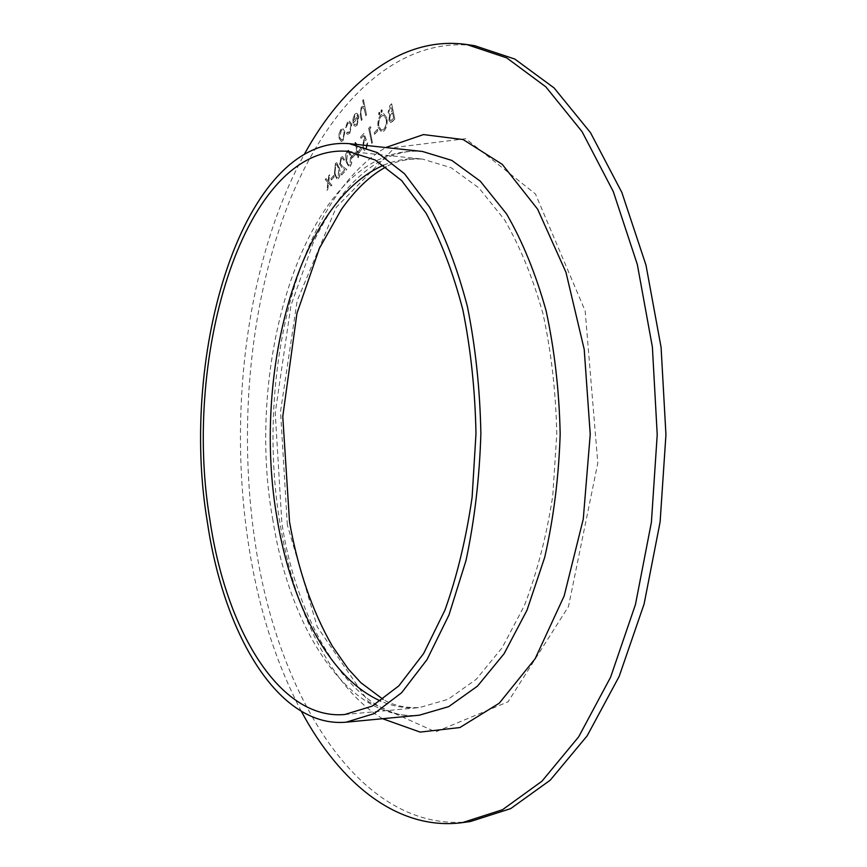 <?xml version="1.0" encoding="UTF-8"?>
<svg xmlns="http://www.w3.org/2000/svg" width="867" height="867" viewBox="0 0 867 867"><rect width="100%" height="100%" fill="white"/><g stroke="black" fill="none" stroke-linecap="round" stroke-linejoin="round"><path stroke-width="0.65" stroke-dasharray="4.33 3.25" d="M334.185 176.944L333.903 175.437L331.021 178.483L331.302 179.978L334.185 176.944L333.903 175.437M341.457 158.802L342.498 158.282L343.896 160.319L344.578 159.582L342.573 156.624L341.132 157.339L339.669 164.156L342.227 167.808L344.914 169.726L341.338 173.476L341.631 174.993L346.854 169.509L342.693 166.529L340.384 163.549L341.36 158.791L342.389 158.271L343.896 160.319M355.481 154.456L355.188 152.928L352.175 156.114L352.468 157.642L355.481 154.456L355.188 152.928M363.999 133.355L360.726 136.856L361.03 138.395L363.75 135.49L364.953 138.98L363.956 139.695L362.406 147.26L364.541 150.457L366.253 149.612L367.868 142.784L365.907 148.116L364.725 148.69L363.11 146.447L364.389 141.093L366.308 139.988L363.999 133.355L360.726 136.856M377.774 130.917L377.459 129.356L374.306 132.694L374.62 134.255L377.774 130.917L377.459 129.356M382.369 110.293L381.426 109.773L381.513 112.504L382.369 110.293L381.426 109.773M394.821 119.158L391.667 103.802L390.02 105.568L388.113 112.211L389.749 114.422L388.925 120.058L390.724 122.507L394.821 119.158L391.667 103.802M347.559 122.204L345.467 127.547L346.182 127.601L347.873 123.461L349.434 122.67L351.124 125.021L349.52 131.957L347.981 132.738L347.093 132.315L346.659 133.67L347.775 134.32L349.791 133.28L351.85 124.382L349.618 121.174L347.461 122.193L345.467 127.547M366.513 114.899L363.468 99.618L362.753 100.409L364.032 106.847L362.948 106.283L361.366 107.031L360.282 114.921L361.387 120.47L362.103 119.689L360.672 112.016L361.756 108.234L362.97 107.638L364.313 108.939L365.798 115.69L366.513 114.899L363.468 99.618M470.315 821.548C361.04 834.357 278.795 697.501 255.873 547.51C238.089 433.966 248.471 309.346 286.576 208.579C324.908 109.188 394.052 35.666 474.639 45.691M356.911 123.938L355.394 124.685L354.343 123.959L353.844 125.26L355.264 126.3L357.085 125.368L358.884 116.622L356.608 113.284L354.863 114.184L352.977 118.833L353.086 123.266L358.234 117.652L356.911 123.938L355.286 124.675L354.343 123.959M343.375 128.955L340.904 129.519L339.127 133.594L339.095 138.221L341.349 141.473L343.05 140.595L344.882 131.914L343.375 128.955L340.904 129.519M386.975 118.183L383.658 113.49L381.003 114.726C378.402 117.988 377.47 122.214 378.218 127.373L381.599 132.055L384.179 130.809C386.78 127.568 387.701 123.363 386.975 118.183L383.55 113.469L381.003 114.726M380.028 112.797L379.085 112.276L379.182 114.997L380.028 112.797L379.085 112.276M371.033 127.731L370.242 126.69L368.746 128.294L371.759 143.369L372.485 142.611L369.775 129.053L371.033 127.731L370.242 126.69M361.875 149.558L355.08 142.426L357.096 152.744L356.185 153.708L356.489 155.236L357.399 154.283L358.071 157.729L358.786 156.981L358.114 153.535L361.875 149.558L355.221 142.275M350.301 166.356L351.85 162.216L351.384 155.8L348.621 150.143L346.898 151.248L345.705 154.922L346.117 161.381L348.967 166.973L350.301 166.356L351.449 163.863L351.384 155.8M338.477 178.754L339.875 175.524L339.994 171.395L339.539 168.35L336.808 162.714L335.529 163.321L334.402 173.79L337.198 179.361L338.477 178.754L339.886 174.679L339.539 168.35M328.766 181.626L329.633 174.787L328.842 175.633L328.17 180.954L326.057 178.602L325.266 179.436L327.975 182.46L326.978 190.372L327.769 189.537L328.582 183.143L331.14 186.004L331.942 185.159L328.669 181.615L329.633 174.787M301.413 711.439C276.161 663.396 258.702 608.829 249.046 547.738C227.555 412.703 246.51 259.764 304.523 153.914M363.36 99.597L362.753 100.409M362.644 100.388L364.032 106.847M363.923 106.825L362.839 106.273L361.366 107.031M361.257 107.02L360.173 114.91L361.387 120.47M361.279 120.459L362.103 119.689M361.994 119.679L360.672 112.016M360.574 112.006L361.756 108.234M361.647 108.212L362.861 107.627L364.313 108.939M364.205 108.928L365.798 115.69M365.69 115.669L366.405 114.888M354.245 123.948L353.844 125.26M353.736 125.249L355.156 126.289L357.085 125.368M356.976 125.347L358.884 116.622M358.786 116.601L357.507 113.729M357.399 113.718L356.5 113.274L354.863 114.184M354.755 114.173L352.977 118.833M352.869 118.822L353.086 123.266M352.977 123.255L358.234 117.652M358.125 117.641L356.803 123.927M357.789 116.384L353.422 121.152L354.982 115.539L356.662 114.921L357.887 116.395L353.53 121.174L355.091 115.549L356.77 114.932L357.887 116.395M345.369 127.536L346.182 127.601M346.074 127.59L347.873 123.461M347.765 123.45L349.325 122.648L351.124 125.021M351.016 125.011L349.52 131.957M349.412 131.947L347.093 132.315M346.995 132.293L346.659 133.67M346.551 133.659L347.667 134.298L349.791 133.28M349.683 133.258L351.85 124.382M351.742 124.371L349.509 121.163L347.461 122.193M340.796 129.508L339.127 133.594M339.03 133.583L339.095 138.221M338.997 138.211L341.24 141.462L343.05 140.595M342.942 140.584L344.882 131.914M344.773 131.903L343.267 128.945M342.693 139.262L341.349 139.923L339.68 137.474L341.056 130.819L342.346 130.18L344.091 132.662L342.79 139.273L341.446 139.934L339.788 137.485L341.165 130.83L342.454 130.191L344.188 132.673L342.79 139.273M391.559 103.791L389.912 105.546L388.113 112.211M388.004 112.19L389.749 114.422M389.641 114.411L388.925 120.058M388.828 120.047L390.616 122.496L392.523 121.575M392.415 121.564L394.713 119.147M390.399 115.051L392.458 112.656L393.629 118.367L390.703 120.708L389.576 119.245L390.399 115.051L392.567 112.667L393.737 118.389L390.811 120.73L389.684 119.267L390.508 115.062M388.763 111.42L391.125 106.164L392.133 111.084L389.814 112.818L388.763 111.42L391.234 106.186L392.242 111.095L389.922 112.829L388.871 111.431M380.895 114.704C378.294 117.977 377.362 122.193 378.11 127.362L378.218 127.373M378.11 127.362L381.491 132.044L384.179 130.809M384.07 130.798C386.671 127.557 387.603 123.342 386.866 118.172M383.788 129.194L381.458 130.278L378.846 126.571C378.283 122.388 379.052 118.963 381.177 116.308L383.452 115.268L386.118 118.963C386.682 123.168 385.902 126.582 383.788 129.194L381.567 130.288L378.955 126.593C378.391 122.399 379.161 118.974 381.285 116.319L383.561 115.278L386.227 118.974C386.79 123.179 386.01 126.593 383.897 129.205M381.317 109.762L380.992 111.778M380.884 111.767L381.935 112.298M381.827 112.287L382.26 110.282M378.977 112.266L378.651 114.281M378.543 114.26L379.594 114.802M379.497 114.791L379.93 112.786M377.351 129.346L374.306 132.694M374.197 132.684L374.62 134.255M374.511 134.244L377.665 130.906M370.133 126.68L368.746 128.294M368.638 128.273L371.759 143.369M371.65 143.358L372.485 142.611M372.377 142.6L369.775 129.053M369.678 129.042L370.924 127.709M360.618 136.845L361.03 138.395M360.921 138.373L363.75 135.49M363.641 135.48L364.953 138.98M364.855 138.969L363.956 139.695M363.847 139.674L362.406 147.26M362.308 147.249L364.443 150.446L366.253 149.612M366.145 149.601L367.868 142.784M367.76 142.773L367.142 143.543M367.034 143.532L365.907 148.116M365.798 148.105L364.617 148.68L363.11 146.447M363.013 146.436L364.389 141.093M364.281 141.083L366.308 139.988M366.21 139.977L363.891 133.345M354.971 142.416L357.096 152.744M356.998 152.733L356.185 153.708M356.088 153.697L356.489 155.236M356.38 155.226L357.399 154.283M357.291 154.272L358.071 157.729M357.973 157.718L358.786 156.981M358.678 156.97L358.114 153.535M358.006 153.524L361.767 149.547M360.065 149.492L357.703 151.985L356.435 145.504L360.173 149.503L357.811 151.996L356.543 145.515L360.173 149.503M355.08 152.917L352.175 156.114M352.067 156.103L352.468 157.642M352.36 157.631L355.372 154.445M351.276 155.789L348.512 150.132L347.277 150.771M347.168 150.76L345.608 154.911L346.117 161.381M346.009 161.37L348.859 166.963L350.192 166.345M346.702 160.633L347.439 152.299L348.404 151.877L350.582 156.526L349.878 164.838L348.946 165.261L347.721 164.047L346.702 160.633L347.548 152.31L348.501 151.888L350.691 156.537L349.975 164.849L349.043 165.272L347.819 164.058L346.811 160.644M343.787 160.308L344.578 159.582M344.47 159.571L342.465 156.613L341.132 157.339M341.034 157.328L339.669 164.156M339.571 164.145L342.129 167.797L344.914 169.726M344.806 169.715L341.338 173.476M341.24 173.465L341.631 174.993M341.533 174.982L346.854 169.509M346.746 169.499L342.693 166.529M342.584 166.518L340.384 163.549M340.276 163.538L341.36 158.791M339.43 168.339L336.71 162.714L335.529 163.321M335.431 163.31L334.402 173.79M334.294 173.779L337.1 179.35L338.368 178.743M334.965 173.064L335.692 164.838L336.602 164.427L338.748 169.054L338.065 177.258L337.165 177.67L335.962 176.445L334.965 173.064L335.8 164.849L336.71 164.437L338.856 169.065L338.163 177.269L337.274 177.681L336.06 176.456L335.074 173.064M333.795 175.427L331.021 178.483M330.912 178.472L331.302 179.978M331.205 179.968L334.088 176.933M329.525 174.776L328.842 175.633M328.734 175.622L328.17 180.954M328.062 180.943L326.057 178.602M325.949 178.591L325.266 179.436M325.158 179.426L327.975 182.46M327.878 182.46L326.978 190.372M326.881 190.361L327.769 189.537M327.672 189.526L328.582 183.143M328.474 183.132L331.14 186.004M331.042 185.993L331.942 185.159M331.833 185.148L328.669 181.615M287.324 524.903L280.54 411.457L297.164 300.73L336.277 207.267L394.864 147.444L465.742 138.698L535.438 193.948L585.149 310.874L597.807 463.076L568.492 606.532L508.062 701.815L435.602 731.9L368.388 701.663L317.235 626.852L287.324 524.903M383.669 165.185C396.208 159.821 409.137 157.783 422.446 159.073L451.1 167.71L478.92 187.955L504.496 219.752C520.016 246.434 532.869 277.852 543.045 314.006C551.314 352.219 555.888 392.252 556.777 434.085L552.767 495.826C546.568 535.871 537.117 572.426 524.427 605.502L502.112 647.822L476.178 679.349L448.131 699.279L419.39 707.591C406.07 708.729 393.163 706.551 380.689 701.056M272.942 520.503C242.511 355.351 310.885 142.123 422.446 151.465C397.4 149.037 372.799 160.937 348.653 187.174C335.334 202.531 323.478 221.183 313.085 243.15L290.976 305.379L275.229 412.811L281.862 522.909C298.53 634.514 361.582 723.696 419.314 715.199C347.992 721.647 290.131 629.583 272.942 520.503M382.553 718.71C331.194 687.694 294.509 611.148 280.323 525.088C254.985 379.497 296.763 200.613 385.728 147.542M347.851 151.313L422.446 159.073C407.761 158.488 395.645 161.099 386.086 166.898M344.708 714.527L419.39 707.591C404.705 708.014 392.61 705.272 383.116 699.366"/><path stroke-width="1.3" d="M304.523 153.914C343.603 82.809 402.071 35.276 466.706 44.52L474.639 45.691L514.803 59.054L554.089 87.935L590.492 132.662L621.834 192.409L645.98 265.118L661.087 347.385L665.943 434.703L660.112 521.956L644.094 604.039L619.136 676.477L587.132 735.877L550.231 780.192L510.63 808.64L470.315 821.548L462.371 822.631C397.639 831.16 339.701 782.966 301.413 711.439M466.706 44.52L506.696 57.872L545.809 86.819L582.06 131.643L613.283 191.564L637.332 264.5L652.385 347.038L657.219 434.649L651.41 522.205L635.446 604.57L610.585 677.225L578.701 736.798L541.94 781.221L502.513 809.724L462.371 822.631M209.944 520.059C181.918 355.481 244.884 143.109 347.851 151.313L375.118 159.962L401.638 180.564L426.044 213.109C440.87 240.473 453.148 272.747 462.88 309.942C470.781 349.293 475.138 390.529 475.983 433.641L472.114 497.257C466.153 538.505 457.093 576.132 444.944 610.14L423.595 653.599L398.82 685.873L372.073 706.182L344.708 714.527C278.957 720.26 225.778 628.618 209.944 520.059M207.376 522.107C178.743 353.389 243.161 135.198 349.358 143.662L377.308 152.581L404.51 173.747L429.566 207.159C444.793 235.239 457.408 268.391 467.411 306.593C475.528 347.006 480.015 389.37 480.871 433.663C479.516 477.955 474.552 520.265 465.991 560.581L448.976 614.974L427.041 659.592L401.627 692.722L374.186 713.584L346.139 722.189C278.22 728.237 223.567 633.604 207.376 522.107M380.689 701.056C329.113 678.341 291.052 603.855 277.093 518.466C252.319 377.795 296.557 202.921 383.669 165.185M349.358 143.662L422.446 151.465L451.783 160.384L480.296 181.181L506.512 213.846C522.443 241.254 535.633 273.528 546.08 310.679C554.555 349.954 559.258 391.104 560.18 434.107C558.782 477.11 553.623 518.195 544.704 557.373L526.963 610.281L504.063 653.761L477.479 686.133L448.748 706.616L419.314 715.199L346.139 722.189M385.728 147.542L423.475 134.58L463.162 139.576L502.242 164.34L537.616 209.164L565.956 272.271L584.217 349.444L590.232 434.28L583.274 519.03L564.146 595.997L535.112 658.79L499.24 703.213L459.889 727.543L420.148 732.095L382.553 718.71M386.086 166.898C370.404 175.297 355.448 189.548 341.219 209.662L319.435 248.265L296.958 313.334L282.772 416.528L289.524 521.836C298.042 569.857 312.315 611.278 332.332 646.078L348.133 668.804L360.824 682.676L383.116 699.366"/></g></svg>
